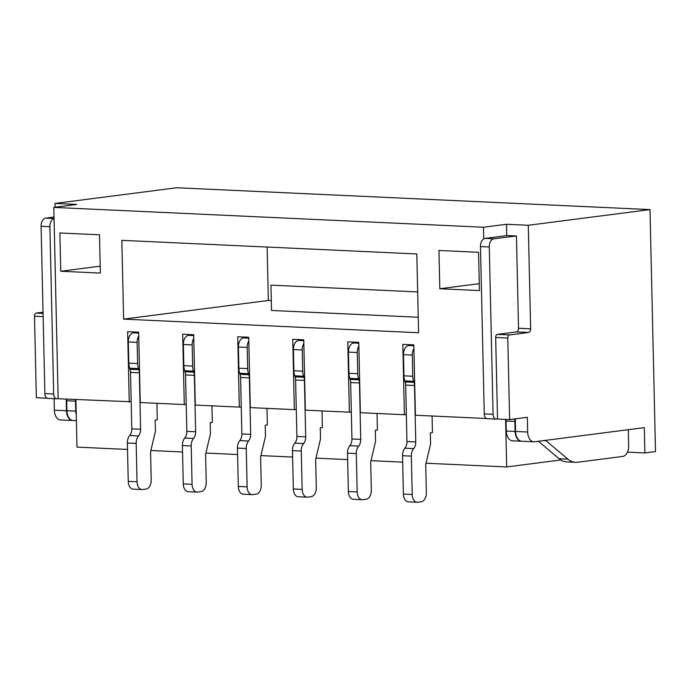 <?xml version="1.0" encoding="UTF-8"?>
<svg xmlns="http://www.w3.org/2000/svg" width="690" height="690" viewBox="0 0 690 690"><rect width="100%" height="100%" fill="white"/><g stroke="black" fill="none" stroke-linecap="round" stroke-linejoin="round"><path stroke-width="1.03" d="M417.674 291.922L270.946 285.143L271.524 310.466L418.252 317.245M479.438 290.576L478.567 252.307L438.944 250.479L439.815 288.748L479.438 290.576M479.283 283.659L439.815 288.748M59.875 232.979L99.498 234.807L100.369 273.076L60.746 271.248L59.875 232.979M100.214 266.159L60.746 271.248M131.186 401.77L58.141 398.742L53.803 207.405L483.492 227.234L506.495 224.276L528.29 225.276L530.636 328.811A3.407 2.13 -87.4 0 1 528.583 332.477L509.539 334.935A2.915 1.829 -87.4 0 0 507.78 338.074L509.634 419.58L497.525 419.02L495.67 337.514A2.915 1.829 -87.4 0 1 497.438 334.374L516.474 331.916A3.407 2.13 -87.4 0 0 518.526 328.25L516.439 235.971L493.85 238.809L485.044 238.404A7.581 4.744 -87.4 0 0 480.473 246.563L489.279 246.968A7.581 4.744 -87.4 0 1 493.85 238.809M47.17 398.234L36.346 397.733L34.5 316.227A2.915 1.829 -87.4 0 1 36.26 313.088L43.039 312.216M432.078 416.001L432.449 432.596L430.327 432.872L430.586 443.972L425.721 464.508L426.36 492.643A8.478 5.304 -87.4 0 1 421.245 501.768L417.709 502.225A8.478 5.304 -87.4 0 1 417.122 502.251L408.325 501.846A8.478 5.304 -87.4 0 1 403.409 494.066L402.537 455.711A8.478 5.304 -87.4 0 1 404.875 448.215A7.564 4.735 92.6 0 0 406.962 441.531L405.686 385.089A7.564 4.735 92.6 0 0 405.159 381.941L404.814 380.897A12.161 7.607 -87.4 0 1 403.969 375.834L403.495 354.643A8.478 5.304 -87.4 0 1 408.609 345.518L413.586 344.879M417.122 502.251A8.478 5.304 -87.4 0 1 412.206 494.471L411.335 456.116A8.478 5.304 -87.4 0 1 413.681 448.621A7.564 4.735 92.6 0 0 415.768 441.936L414.492 385.494A7.564 4.735 92.6 0 0 413.966 382.346L413.621 381.303A12.161 7.607 -87.4 0 1 412.775 376.24L412.301 355.048A8.478 5.304 -87.4 0 1 413.905 348.562M377.042 413.465L377.421 430.06L375.3 430.336L375.55 441.436L370.694 461.972L371.332 490.107A8.478 5.304 -87.4 0 1 366.218 499.232L362.673 499.689A8.478 5.304 -87.4 0 1 362.095 499.715L353.289 499.31A8.478 5.304 -87.4 0 1 348.372 491.522L347.501 453.166A8.478 5.304 -87.4 0 1 349.839 445.68A7.564 4.735 92.6 0 0 351.935 438.995L350.649 382.553A7.564 4.735 92.6 0 0 350.123 379.405L349.778 378.353A12.161 7.607 -87.4 0 1 348.942 373.299L348.459 352.107A8.478 5.304 -87.4 0 1 353.573 342.982L358.559 342.335M362.095 499.715A8.478 5.304 -87.4 0 1 357.179 491.927L356.307 453.572A8.478 5.304 -87.4 0 1 358.645 446.085A7.564 4.735 92.6 0 0 360.732 439.401L359.456 382.959A7.564 4.735 92.6 0 0 358.929 379.811L358.584 378.758A12.161 7.607 -87.4 0 1 357.748 373.704L357.265 352.512A8.478 5.304 -87.4 0 1 358.869 346.026M322.014 410.921L322.385 427.515L320.264 427.791L320.514 438.892L315.658 459.428L316.296 487.563A8.478 5.304 -87.4 0 1 311.181 496.688L307.645 497.145A8.478 5.304 -87.4 0 1 307.059 497.171L298.252 496.766A8.478 5.304 -87.4 0 1 293.336 488.986L292.465 450.63A8.478 5.304 -87.4 0 1 294.811 443.135A7.564 4.735 92.6 0 0 296.898 436.451L295.613 380.009A7.564 4.735 92.6 0 0 295.096 376.861L294.751 375.817A12.161 7.607 -87.4 0 1 293.906 370.754L293.423 349.563A8.478 5.304 -87.4 0 1 298.546 340.437L303.522 339.799M307.059 497.171A8.478 5.304 -87.4 0 1 302.142 489.391L301.271 451.036A8.478 5.304 -87.4 0 1 303.617 443.541A7.564 4.735 92.6 0 0 305.704 436.856L304.419 380.414A7.564 4.735 92.6 0 0 303.902 377.266L303.557 376.223A12.161 7.607 -87.4 0 1 302.712 371.16L302.229 349.968A8.478 5.304 -87.4 0 1 303.833 343.482M266.978 408.385L267.358 424.98L265.236 425.256L265.486 436.356L260.63 456.892L261.269 485.027A8.478 5.304 -87.4 0 1 256.145 494.152L252.609 494.609A8.478 5.304 -87.4 0 1 252.031 494.635L243.225 494.221A8.478 5.304 -87.4 0 1 238.309 486.441L237.438 448.086A8.478 5.304 -87.4 0 1 239.775 440.599A7.564 4.735 92.6 0 0 241.862 433.915L240.586 377.473A7.564 4.735 92.6 0 0 240.06 374.325L239.715 373.273A12.161 7.607 -87.4 0 1 238.878 368.219L238.395 347.027A8.478 5.304 -87.4 0 1 243.51 337.902L248.486 337.255M252.031 494.635A8.478 5.304 -87.4 0 1 247.115 486.847L246.244 448.491A8.478 5.304 -87.4 0 1 248.581 441.005A7.564 4.735 92.6 0 0 250.668 434.321L249.392 377.879A7.564 4.735 92.6 0 0 248.866 374.73L248.521 373.678A12.161 7.607 -87.4 0 1 247.684 368.624L247.201 347.432A8.478 5.304 -87.4 0 1 248.805 340.946M211.942 405.841L212.322 422.435L210.2 422.711L210.45 433.812L205.594 454.348L206.232 482.483A8.478 5.304 -87.4 0 1 201.118 491.608L197.582 492.065A8.478 5.304 -87.4 0 1 196.995 492.091L188.189 491.685A8.478 5.304 -87.4 0 1 183.273 483.906L182.401 445.55A8.478 5.304 -87.4 0 1 184.748 438.055A7.564 4.735 92.6 0 0 186.835 431.371L185.55 374.929A7.564 4.735 92.6 0 0 185.032 371.781L184.679 370.737A12.161 7.607 -87.4 0 1 183.842 365.674L183.359 344.483A8.478 5.304 -87.4 0 1 188.474 335.357L193.459 334.719M196.995 492.091A8.478 5.304 -87.4 0 1 192.079 484.311L191.208 445.956A8.478 5.304 -87.4 0 1 193.545 438.461A7.564 4.735 92.6 0 0 195.641 431.776L194.356 375.334A7.564 4.735 92.6 0 0 193.838 372.186L193.485 371.142A12.161 7.607 -87.4 0 1 192.648 366.079L192.165 344.888A8.478 5.304 -87.4 0 1 193.769 338.402M156.915 403.305L157.286 419.899L155.164 420.176L155.422 431.276L150.558 451.812L151.196 479.947A8.478 5.304 -87.4 0 1 146.082 489.072L142.545 489.529A8.478 5.304 -87.4 0 1 141.968 489.555A8.478 5.304 -87.4 0 1 137.043 481.767L136.18 443.411A8.478 5.304 -87.4 0 1 138.518 435.925A7.564 4.735 92.6 0 0 140.605 429.24L139.328 372.798A7.564 4.735 92.6 0 0 138.802 369.65L138.457 368.598A12.161 7.607 -87.4 0 1 137.612 363.544L137.138 342.352A8.478 5.304 -87.4 0 1 138.742 335.866M141.968 489.555L133.161 489.141A8.478 5.304 -87.4 0 1 128.245 481.361L127.374 443.006A8.478 5.304 -87.4 0 1 129.711 435.519A7.564 4.735 92.6 0 0 131.799 428.835L130.522 372.393A7.564 4.735 92.6 0 0 129.996 369.245L129.651 368.193A12.161 7.607 -87.4 0 1 128.806 363.138L128.331 341.947A8.478 5.304 -87.4 0 1 133.446 332.822L138.423 332.175M486.545 418.52L415.415 415.233L413.819 344.888L402.813 344.379L404.409 414.724L406.35 414.474M404.409 414.724L360.378 412.689L358.783 342.344L347.777 341.843L349.373 412.189L351.314 411.939M349.373 412.189L305.351 410.153L303.755 339.808L292.75 339.299L294.345 409.644L250.315 407.609L248.719 337.263L237.714 336.763L239.309 407.109L195.287 405.073L193.692 334.728L182.678 334.219L184.282 404.564L140.251 402.529L138.655 332.183L127.65 331.674L129.246 402.02M296.286 409.394L294.345 409.644M241.25 406.859L239.309 407.109M186.222 404.314L184.282 404.564M509.634 419.58L527.324 417.303L527.66 432.026L515.551 431.466L515.266 418.856M75.909 399.562L76.987 447.111L127.521 449.44M505.598 419.399L506.676 466.949L426.032 463.223M402.684 462.145L370.996 460.679M347.648 459.6L315.96 458.143M292.612 457.065L260.932 455.598M237.584 454.52L205.896 453.063M182.548 451.984L150.868 450.518M66.223 399.113L66.481 410.74L54.372 410.179L54.113 398.699M528.29 225.276L650.006 209.596L176.726 187.749L55.01 203.429L55.097 207.233M72.881 420.512A10.643 6.659 -87.4 0 1 72.657 420.512L60.548 419.951A10.643 6.659 -87.4 0 1 54.372 410.179M506.676 466.949L560.815 459.971M627.443 452.148L644.883 452.95L655.5 451.579L650.006 209.596M72.657 420.512A10.643 6.659 -87.4 0 1 66.481 410.74M76.383 420.684L73.097 420.529A10.643 6.659 -87.4 0 1 66.921 410.757L66.697 400.735A4.718 2.958 92.6 0 0 66.473 399.131M76.254 414.888A10.643 6.659 -87.4 0 1 75.728 411.162L75.503 401.149A4.718 2.958 92.6 0 0 75.279 399.536M58.141 398.665L57.08 398.803A5.218 3.26 -87.4 0 1 56.718 398.82A5.218 3.26 -87.4 0 1 53.691 394.024L49.896 226.691A7.581 4.744 -87.4 0 1 54.053 218.609M48.274 398.397A5.218 3.26 -87.4 0 1 47.912 398.415A5.218 3.26 -87.4 0 1 44.885 393.619L41.09 226.277A7.581 4.744 -87.4 0 1 45.661 218.118L54.018 217.048M55.01 203.429L76.797 204.438L53.803 207.405M506.495 224.276L506.753 235.531L507.193 235.549L485.044 238.404M483.759 238.852L483.492 227.234M628.271 429.689L628.642 445.887A9.789 6.124 -87.4 0 1 622.734 456.426L577.599 462.248A28.937 18.104 -87.4 0 1 575.607 462.326A28.937 18.104 -87.4 0 1 567.939 459.143L546.032 440.738A17.604 11.014 92.6 0 0 545.54 440.349M575.607 462.326L566.801 461.921A28.937 18.104 -87.4 0 1 559.133 458.738L538.355 441.281M521.502 441.221A10.643 6.659 -87.4 0 1 521.286 441.221A10.643 6.659 -87.4 0 1 515.111 431.448L514.878 421.426A4.718 2.958 92.6 0 0 514.369 418.968M521.286 441.221L512.48 440.815A10.643 6.659 -87.4 0 1 506.305 431.043L506.081 421.021A4.718 2.958 92.6 0 0 505.856 419.408M497.525 418.942L496.455 419.08A5.218 3.26 -87.4 0 1 496.101 419.097A5.218 3.26 -87.4 0 1 493.074 414.311L489.279 246.968M487.649 418.675A5.218 3.26 -87.4 0 1 487.295 418.692A5.218 3.26 -87.4 0 1 484.268 413.905L480.473 246.563M515.999 235.954L507.193 235.549M644.883 452.95L644.313 427.628L534.56 441.764A10.643 6.659 -87.4 0 1 533.827 441.798L521.726 441.238A10.643 6.659 -87.4 0 1 515.551 431.466M533.827 441.798A10.643 6.659 -87.4 0 1 527.66 432.026M271.299 300.616L268.35 300.478L267.134 247.046M123.622 319.125L121.837 240.336L416.812 253.955L418.597 332.744L123.622 319.125L268.35 300.478M507.78 338.074L495.67 337.514M509.539 334.935L497.438 334.374M528.583 332.477L516.474 331.916M530.636 328.811L518.526 328.25M36.26 313.088L43.065 313.398M43.142 316.624L34.5 316.227M412.206 494.471L403.409 494.066M411.335 456.116L402.537 455.711M413.681 448.621L404.875 448.215M415.768 441.936L406.962 441.531M414.492 385.494L405.686 385.089M413.966 382.346L405.159 381.941M413.621 381.303L404.814 380.897M412.775 376.24L403.969 375.834M412.301 355.048L403.495 354.643M413.836 345.759L408.609 345.518M357.179 491.927L348.372 491.522M356.307 453.572L347.501 453.166M358.645 446.085L349.839 445.68M360.732 439.401L351.935 438.995M359.456 382.959L350.649 382.553M358.929 379.811L350.123 379.405M358.584 378.758L349.778 378.353M357.748 373.704L348.942 373.299M357.265 352.512L348.459 352.107M358.809 343.223L353.573 342.982M302.142 489.391L293.336 488.986M301.271 451.036L292.465 450.63M303.617 443.541L294.811 443.135M305.704 436.856L296.898 436.451M304.419 380.414L295.613 380.009M303.902 377.266L295.096 376.861M303.557 376.223L294.751 375.817M302.712 371.16L293.906 370.754M302.229 349.968L293.423 349.563M303.772 340.679L298.546 340.437M247.115 486.847L238.309 486.441M246.244 448.491L237.438 448.086M248.581 441.005L239.775 440.599M250.668 434.321L241.862 433.915M249.392 377.879L240.586 377.473M248.866 374.73L240.06 374.325M248.521 373.678L239.715 373.273M247.684 368.624L238.878 368.219M247.201 347.432L238.395 347.027M248.736 338.143L243.51 337.902M192.079 484.311L183.273 483.906M191.208 445.956L182.401 445.55M193.545 438.461L184.748 438.055M195.641 431.776L186.835 431.371M194.356 375.334L185.55 374.929M193.838 372.186L185.032 371.781M193.485 371.142L184.679 370.737M192.648 366.079L183.842 365.674M192.165 344.888L183.359 344.483M193.709 335.599L188.474 335.357M137.043 481.767L128.245 481.361M136.18 443.411L127.374 443.006M138.518 435.925L129.711 435.519M140.605 429.24L131.799 428.835M139.328 372.798L130.522 372.393M138.802 369.65L129.996 369.245M138.457 368.598L129.651 368.193M137.612 363.544L128.806 363.138M137.138 342.352L128.331 341.947M138.673 333.063L133.446 332.822M75.728 411.162L66.921 410.757M75.503 401.149L66.697 400.735M53.691 394.024L44.885 393.619M49.896 226.691L41.09 226.277M54.053 218.506L45.661 218.118M559.133 458.738L567.939 459.143M543.453 440.625L546.032 440.738M506.305 431.043L515.111 431.448M506.081 421.021L514.878 421.426M484.268 413.905L493.074 414.311M56.718 398.82L47.912 398.415M496.101 419.097L487.295 418.692"/></g></svg>
